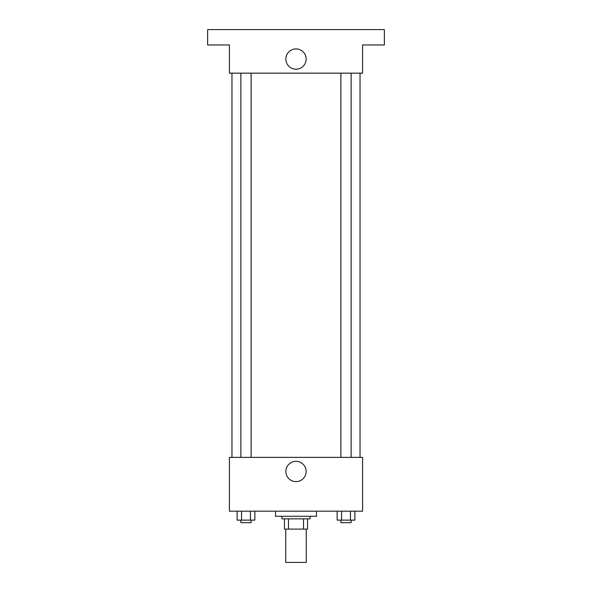 <?xml version="1.0" encoding="UTF-8"?>
<svg xmlns="http://www.w3.org/2000/svg" width="592" height="592" viewBox="0 0 592 592"><rect width="100%" height="100%" fill="white"/><g stroke="black" fill="none" stroke-linecap="round" stroke-linejoin="round"><path stroke-width="0.89" d="M285.751 529.1L285.751 562.4L306.249 562.4L306.249 529.1M303.518 518.851L303.518 529.1L284.471 529.1L284.471 518.851M303.518 529.1L307.529 529.1L307.529 518.851L307.529 529.1M310.09 516.291L310.09 518.851L281.91 518.851L281.91 516.291M288.482 518.851L288.482 529.1M275.509 511.17L275.509 516.291L316.491 516.291L316.491 511.17M362.6 511.17L229.4 511.17L229.4 457.379L362.6 457.379L362.6 511.17M306.131 471.469A10.131 10.131 0 0 1 290.931 480.238A10.131 10.131 0 0 1 290.931 462.692A10.131 10.131 0 0 1 306.131 471.469M360.04 73.149L360.04 457.379M340.881 457.379L340.881 73.149M251.119 73.149L251.119 457.379M362.6 73.149L229.4 73.149L229.4 44.97L207.629 44.97L207.629 29.6L384.371 29.6L384.371 44.97L362.6 44.97L362.6 73.149M306.131 59.059A10.131 10.131 0 0 1 290.931 67.836A10.131 10.131 0 0 1 290.931 50.283A10.131 10.131 0 0 1 306.131 59.059M354.874 511.17L354.874 520.131L337.129 520.131L337.129 511.17M350.434 511.17L350.434 520.131M341.562 511.17L341.562 520.131M351.123 520.131L351.123 522.699L340.881 522.699L340.881 520.131M254.871 511.17L254.871 520.131L237.126 520.131L237.126 511.17M250.438 511.17L250.438 520.131M241.566 511.17L241.566 520.131M251.119 520.131L251.119 522.699L240.877 522.699L240.877 520.131M231.96 73.149L231.96 457.379M351.123 457.379L351.123 73.149M240.877 73.149L240.877 457.379"/></g></svg>
